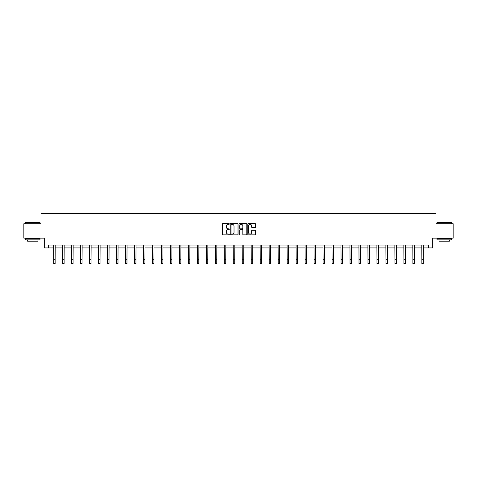 <?xml version="1.0" encoding="UTF-8"?>
<svg xmlns="http://www.w3.org/2000/svg" width="477" height="477" viewBox="0 0 477 477"><rect width="100%" height="100%" fill="white"/><g stroke="black" fill="none" stroke-linecap="round" stroke-linejoin="round"><path stroke-width="0.72" d="M229.288 223.957A0.394 0.394 0 0 0 228.894 223.564L222.89 223.564A0.566 0.566 0 0 0 222.324 224.124L222.324 234.296A0.566 0.566 0 0 0 222.89 234.863L228.894 234.863A0.394 0.394 0 0 0 229.288 234.469A0.394 0.394 0 0 0 228.894 234.07L228.119 234.07A1.807 1.807 0 0 1 226.313 232.263L226.313 231.417A1.807 1.807 0 0 1 228.119 229.61L228.894 229.61A0.394 0.394 0 0 0 229.288 229.21A0.394 0.394 0 0 0 228.894 228.817L228.119 228.817A1.807 1.807 0 0 1 226.313 227.01L226.313 226.164A1.807 1.807 0 0 1 228.119 224.351L228.894 224.351A0.394 0.394 0 0 0 229.288 223.957M255.01 227.547A0.566 0.566 0 0 0 255.577 226.98L255.577 224.124A0.566 0.566 0 0 0 255.01 223.564L248.344 223.564A0.566 0.566 0 0 0 247.778 224.124L247.778 234.296A0.566 0.566 0 0 0 248.344 234.863L255.01 234.863A0.566 0.566 0 0 0 255.577 234.296L255.577 230.85A0.566 0.566 0 0 0 255.01 230.284L252.16 230.284A0.566 0.566 0 0 0 251.594 230.85L251.594 232.561A1.509 1.509 0 0 1 250.085 234.07A1.509 1.509 0 0 1 248.571 232.561L248.571 225.865A1.509 1.509 0 0 1 250.085 224.351A1.509 1.509 0 0 1 251.594 225.865L251.594 226.98A0.566 0.566 0 0 0 252.16 227.547L255.01 227.547M48.314 247.921L48.314 245.041L428.686 245.041L428.686 247.921L432.717 247.921L432.717 238.136L453.15 238.136L453.15 223.743L435.996 223.743L435.996 213.38L41.004 213.38L41.004 223.743L23.85 223.743L23.85 238.136L44.283 238.136L44.283 247.921L53.698 247.921M238.005 224.124A0.566 0.566 0 0 0 237.439 223.564L230.773 223.564A0.566 0.566 0 0 0 230.206 224.124L230.206 234.296A0.566 0.566 0 0 0 230.773 234.863L237.439 234.863A0.566 0.566 0 0 0 238.005 234.296L238.005 224.124M239.561 223.564L246.227 223.564A0.566 0.566 0 0 1 246.794 224.124L246.794 234.296A0.566 0.566 0 0 1 246.227 234.863L243.371 234.863A0.566 0.566 0 0 1 242.811 234.296L242.811 230.17A0.566 0.566 0 0 0 242.244 229.61L240.348 229.61A0.566 0.566 0 0 0 239.788 230.17L239.788 234.469A0.394 0.394 0 0 1 239.388 234.863A0.394 0.394 0 0 1 238.995 234.469L238.995 224.124A0.566 0.566 0 0 1 239.561 223.564M55.135 247.921L62.678 247.921M64.115 247.921L71.657 247.921M73.094 247.921L80.637 247.921M82.074 247.921L89.616 247.921M91.053 247.921L98.596 247.921M100.033 247.921L107.575 247.921M109.012 247.921L116.555 247.921M117.992 247.921L125.534 247.921M126.971 247.921L134.514 247.921M135.951 247.921L143.494 247.921M144.93 247.921L152.473 247.921M153.91 247.921L161.453 247.921M162.89 247.921L170.432 247.921M171.869 247.921L179.412 247.921M180.849 247.921L188.391 247.921M189.828 247.921L197.371 247.921M198.814 247.921L206.35 247.921M207.793 247.921L215.33 247.921M216.773 247.921L224.309 247.921M225.752 247.921L233.289 247.921M234.732 247.921L242.268 247.921M243.711 247.921L251.248 247.921M252.691 247.921L260.227 247.921M261.67 247.921L269.207 247.921M270.65 247.921L278.186 247.921M279.629 247.921L287.172 247.921M288.609 247.921L296.151 247.921M297.588 247.921L305.131 247.921M306.568 247.921L314.11 247.921M315.547 247.921L323.09 247.921M324.527 247.921L332.07 247.921M333.506 247.921L341.049 247.921M342.486 247.921L350.029 247.921M351.466 247.921L359.008 247.921M360.445 247.921L367.988 247.921M369.425 247.921L376.967 247.921M378.404 247.921L385.947 247.921M387.384 247.921L394.926 247.921M396.363 247.921L403.906 247.921M405.343 247.921L412.885 247.921M414.322 247.921L421.865 247.921M423.302 247.921L428.686 247.921M231.393 224.351A0.394 0.394 0 0 0 230.999 224.75L230.999 233.676A0.394 0.394 0 0 0 231.393 234.07L232.216 234.07A1.807 1.807 0 0 0 234.022 232.263L234.022 226.164A1.807 1.807 0 0 0 232.216 224.351L231.393 224.351M242.811 225.895A1.509 1.509 0 0 0 241.296 224.381A1.509 1.509 0 0 0 239.788 225.895L239.788 228.25A0.566 0.566 0 0 0 240.348 228.817L242.244 228.817A0.566 0.566 0 0 0 242.811 228.25L242.811 225.895M53.621 245.041L53.698 259.297L55.135 259.297L55.207 245.041M53.698 259.297L53.698 263.62L55.135 263.62L55.135 259.297M25.752 222.306L39.967 222.479L25.752 222.306M32.77 239.859L25.579 239.859L25.579 238.422L39.967 238.422L39.967 239.859L32.77 239.859M37.951 239.859L37.951 241.183L27.594 241.183L27.594 239.859M437.206 222.306L451.421 222.479L437.206 222.306M444.23 239.859L437.033 239.859L437.033 238.422L451.421 238.422L451.421 239.859L444.23 239.859M449.406 239.859L449.406 241.183L439.049 241.183L439.049 239.859M62.6 245.041L62.678 259.297L64.115 259.297L64.186 245.041M62.678 259.297L62.678 263.62L64.115 263.62L64.115 259.297M71.58 245.041L71.657 259.297L73.094 259.297L73.166 245.041M71.657 259.297L71.657 263.62L73.094 263.62L73.094 259.297M80.559 245.041L80.637 259.297L82.074 259.297L82.145 245.041M80.637 259.297L80.637 263.62L82.074 263.62L82.074 259.297M89.545 245.041L89.616 259.297L91.053 259.297L91.125 245.041M89.616 259.297L89.616 263.62L91.053 263.62L91.053 259.297M98.524 245.041L98.596 259.297L100.033 259.297L100.104 245.041M98.596 259.297L98.596 263.62L100.033 263.62L100.033 259.297M107.504 245.041L107.575 259.297L109.012 259.297L109.084 245.041M107.575 259.297L107.575 263.62L109.012 263.62L109.012 259.297M116.483 245.041L116.555 259.297L117.992 259.297L118.063 245.041M116.555 259.297L116.555 263.62L117.992 263.62L117.992 259.297M125.463 245.041L125.534 259.297L126.971 259.297L127.043 245.041M125.534 259.297L125.534 263.62L126.971 263.62L126.971 259.297M134.442 245.041L134.514 259.297L135.951 259.297L136.028 245.041M134.514 259.297L134.514 263.62L135.951 263.62L135.951 259.297M143.422 245.041L143.494 259.297L144.93 259.297L145.008 245.041M143.494 259.297L143.494 263.62L144.93 263.62L144.93 259.297M152.401 245.041L152.473 259.297L153.91 259.297L153.988 245.041M152.473 259.297L152.473 263.62L153.91 263.62L153.91 259.297M161.381 245.041L161.453 259.297L162.89 259.297L162.967 245.041M161.453 259.297L161.453 263.62L162.89 263.62L162.89 259.297M170.361 245.041L170.432 259.297L171.869 259.297L171.947 245.041M170.432 259.297L170.432 263.62L171.869 263.62L171.869 259.297M179.34 245.041L179.412 259.297L180.849 259.297L180.926 245.041M179.412 259.297L179.412 263.62L180.849 263.62L180.849 259.297M188.32 245.041L188.391 259.297L189.828 259.297L189.906 245.041M188.391 259.297L188.391 263.62L189.828 263.62L189.828 259.297M197.299 245.041L197.371 259.297L198.814 259.297L198.885 245.041M197.371 259.297L197.371 263.62L198.814 263.62L198.814 259.297M206.279 245.041L206.35 259.297L207.793 259.297L207.865 245.041M206.35 259.297L206.35 263.62L207.793 263.62L207.793 259.297M215.258 245.041L215.33 259.297L216.773 259.297L216.844 245.041M215.33 259.297L215.33 263.62L216.773 263.62L216.773 259.297M224.238 245.041L224.309 259.297L225.752 259.297L225.824 245.041M224.309 259.297L224.309 263.62L225.752 263.62L225.752 259.297M233.217 245.041L233.289 259.297L234.732 259.297L234.803 245.041M233.289 259.297L233.289 263.62L234.732 263.62L234.732 259.297M242.197 245.041L242.268 259.297L243.711 259.297L243.783 245.041M242.268 259.297L242.268 263.62L243.711 263.62L243.711 259.297M251.176 245.041L251.248 259.297L252.691 259.297L252.762 245.041M251.248 259.297L251.248 263.62L252.691 263.62L252.691 259.297M260.156 245.041L260.227 259.297L261.67 259.297L261.742 245.041M260.227 259.297L260.227 263.62L261.67 263.62L261.67 259.297M269.135 245.041L269.207 259.297L270.65 259.297L270.721 245.041M269.207 259.297L269.207 263.62L270.65 263.62L270.65 259.297M278.115 245.041L278.186 259.297L279.629 259.297L279.701 245.041M278.186 259.297L278.186 263.62L279.629 263.62L279.629 259.297M287.094 245.041L287.172 259.297L288.609 259.297L288.68 245.041M287.172 259.297L287.172 263.62L288.609 263.62L288.609 259.297M296.074 245.041L296.151 259.297L297.588 259.297L297.66 245.041M296.151 259.297L296.151 263.62L297.588 263.62L297.588 259.297M305.053 245.041L305.131 259.297L306.568 259.297L306.639 245.041M305.131 259.297L305.131 263.62L306.568 263.62L306.568 259.297M314.033 245.041L314.11 259.297L315.547 259.297L315.619 245.041M314.11 259.297L314.11 263.62L315.547 263.62L315.547 259.297M323.012 245.041L323.09 259.297L324.527 259.297L324.598 245.041M323.09 259.297L323.09 263.62L324.527 263.62L324.527 259.297M331.992 245.041L332.07 259.297L333.506 259.297L333.578 245.041M332.07 259.297L332.07 263.62L333.506 263.62L333.506 259.297M340.972 245.041L341.049 259.297L342.486 259.297L342.558 245.041M341.049 259.297L341.049 263.62L342.486 263.62L342.486 259.297M349.957 245.041L350.029 259.297L351.466 259.297L351.537 245.041M350.029 259.297L350.029 263.62L351.466 263.62L351.466 259.297M358.937 245.041L359.008 259.297L360.445 259.297L360.517 245.041M359.008 259.297L359.008 263.62L360.445 263.62L360.445 259.297M367.916 245.041L367.988 259.297L369.425 259.297L369.496 245.041M367.988 259.297L367.988 263.62L369.425 263.62L369.425 259.297M376.896 245.041L376.967 259.297L378.404 259.297L378.476 245.041M376.967 259.297L376.967 263.62L378.404 263.62L378.404 259.297M385.875 245.041L385.947 259.297L387.384 259.297L387.455 245.041M385.947 259.297L385.947 263.62L387.384 263.62L387.384 259.297M394.855 245.041L394.926 259.297L396.363 259.297L396.441 245.041M394.926 259.297L394.926 263.62L396.363 263.62L396.363 259.297M403.834 245.041L403.906 259.297L405.343 259.297L405.42 245.041M403.906 259.297L403.906 263.62L405.343 263.62L405.343 259.297M412.814 245.041L412.885 259.297L414.322 259.297L414.4 245.041M412.885 259.297L412.885 263.62L414.322 263.62L414.322 259.297M421.793 245.041L421.865 259.297L423.302 259.297L423.379 245.041M421.865 259.297L421.865 263.62L423.302 263.62L423.302 259.297M25.579 223.743L25.579 222.479M39.967 223.743L39.967 222.479M437.033 223.743L437.033 222.479M451.421 223.743L451.421 222.479"/></g></svg>
